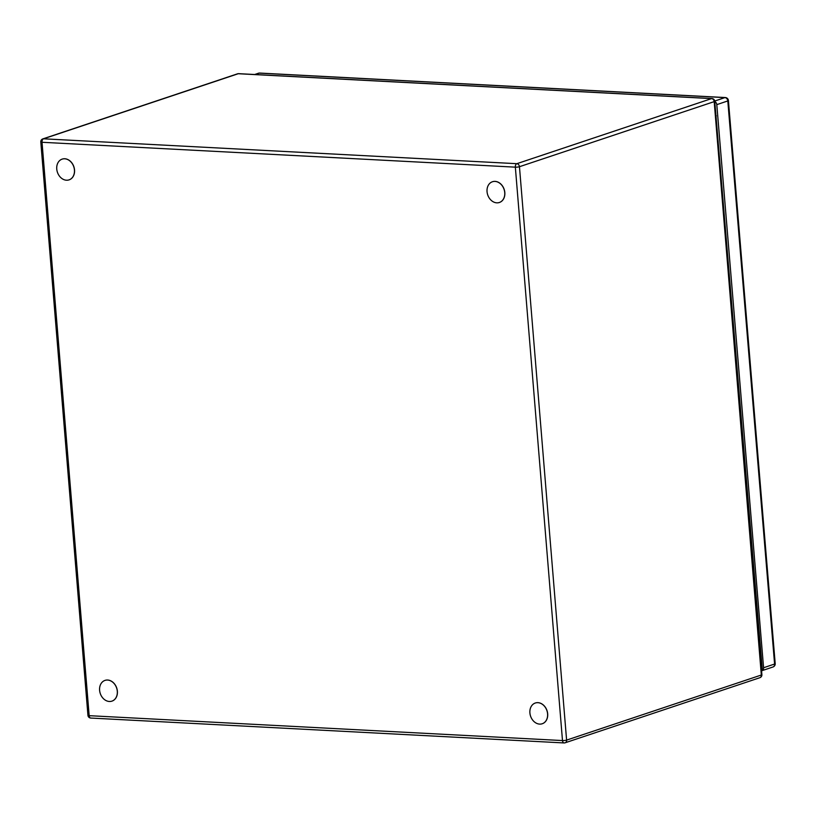 <?xml version="1.0" encoding="UTF-8"?>
<svg xmlns="http://www.w3.org/2000/svg" width="816" height="816" viewBox="0 0 816 816"><rect width="100%" height="100%" fill="white"/><g stroke="black" fill="none" stroke-linecap="round" stroke-linejoin="round"><path stroke-width="1.22" d="M714.765 101.541A3.254 2.56 71.4 0 1 716.795 104.642L763.582 667.743A3.254 2.56 71.4 0 1 761.981 670.681A3.254 2.56 71.4 0 1 761.563 670.772M714.898 103.102L762.266 669.11L761.43 669.069M761.073 664.765L761.909 664.805M760.951 663.316L761.787 663.357M761.756 663.02L760.93 662.98M759.716 648.312A23.644 18.656 -108.6 0 0 760.451 647.272M499.402 202.48A10.934 8.629 -108.5 0 0 499.443 202.47A10.934 8.629 -108.5 0 0 504.737 191.791A10.934 8.629 -108.5 0 0 496.495 181.58A10.934 8.629 -108.5 0 0 492.507 181.723A10.934 8.629 -108.5 0 0 492.466 181.744M496.403 181.611A10.934 8.629 71.5 0 1 504.645 191.821A10.934 8.629 71.5 0 1 499.351 202.49A10.934 8.629 71.5 0 1 495.373 202.633A10.934 8.629 71.5 0 1 487.132 192.433A10.934 8.629 71.5 0 1 492.425 181.754A10.934 8.629 71.5 0 1 496.403 181.611M542.293 723.731L542.212 723.761A10.934 8.629 -108.5 0 0 542.293 723.731A10.934 8.629 -108.5 0 0 547.709 714.316A10.934 8.629 -108.5 0 0 541.406 703.647A10.934 8.629 -108.5 0 0 535.367 702.994A10.934 8.629 -108.5 0 0 535.327 703.004L535.276 703.025A10.934 8.629 71.5 0 1 541.324 703.667A10.934 8.629 71.5 0 1 547.618 714.347A10.934 8.629 71.5 0 1 542.212 723.761A10.934 8.629 71.5 0 1 536.173 723.109A10.934 8.629 71.5 0 1 529.87 712.439A10.934 8.629 71.5 0 1 535.276 703.025M69.105 179.857A10.934 8.629 -108.5 0 0 69.146 179.846A10.934 8.629 -108.5 0 0 74.562 170.432A10.934 8.629 -108.5 0 0 68.258 159.752A10.934 8.629 -108.5 0 0 62.22 159.1A10.934 8.629 -108.5 0 0 62.169 159.12M68.167 159.783A10.934 8.629 71.5 0 1 74.47 170.452A10.934 8.629 71.5 0 1 69.064 179.867A10.934 8.629 71.5 0 1 63.026 179.224A10.934 8.629 71.5 0 1 56.722 168.545A10.934 8.629 71.5 0 1 62.128 159.13A10.934 8.629 71.5 0 1 68.167 159.783M111.965 701.128A10.934 8.629 -108.5 0 0 112.006 701.107A10.934 8.629 -108.5 0 0 117.412 691.693A10.934 8.629 -108.5 0 0 111.109 681.023A10.934 8.629 -108.5 0 0 105.07 680.371A10.934 8.629 -108.5 0 0 105.029 680.381A10.934 8.629 71.5 0 1 111.027 681.054A10.934 8.629 71.5 0 1 117.331 691.723A10.934 8.629 71.5 0 1 111.914 701.138A10.934 8.629 71.5 0 1 105.876 700.485A10.934 8.629 71.5 0 1 99.572 689.816A10.934 8.629 71.5 0 1 104.989 680.401L105.07 680.371M258.458 73.236A3.254 3.254 0 0 1 259.672 73.063A3.254 1.907 93 0 0 259.233 73.124A3.254 2.56 -108.6 0 0 258.458 73.236L254.663 74.511M714.714 101.041L724.904 97.614A3.254 1.907 -87 0 1 725.342 97.553L259.672 73.063M761.981 670.681L772.997 666.978A3.254 2.56 -108.6 0 0 774.588 664.03L727.801 100.929A3.254 2.56 -108.6 0 0 724.904 97.614L259.233 73.124L255.071 74.531M763.582 667.743L774.588 664.03A3.254 0.592 -4.7 0 0 775.2 663.622L728.413 100.521A3.254 0.592 175.3 0 1 727.801 100.929L716.795 104.642M715.897 115.331A23.644 18.656 71.4 0 1 716.295 115.841M760.441 647.18A23.644 18.656 71.4 0 1 759.716 648.23M758.513 633.624A11.822 2.162 -4.7 0 0 759.308 633.502M238.241 73.726A2.958 2.336 -108.5 0 0 237.538 73.817L42.809 138.904A2.958 2.336 71.5 0 1 43.503 138.802A2.958 1.734 93 0 0 42.024 142.28L89.168 715.673L562.489 740.561A2.958 0.541 -4.7 0 0 566.6 740.112L761.328 675.026L714.194 101.633L519.455 166.709L566.6 740.112A2.958 2.336 71.5 0 1 565.151 742.784A2.958 2.336 71.5 0 1 564.448 742.876A2.958 1.734 -87 0 1 564.05 742.937A2.958 1.734 -87 0 1 562.489 740.561L515.345 167.158L42.024 142.28A2.958 0.541 175.3 0 1 40.8 141.943L87.944 715.336A2.958 0.541 -4.7 0 0 89.168 715.673A2.958 1.734 93 0 0 90.729 718.049L564.05 742.937A2.958 2.958 0 0 0 565.151 742.784L759.88 677.698A2.958 2.336 -108.5 0 0 761.328 675.026A2.958 0.541 -4.7 0 0 761.889 674.659L714.745 101.255A2.958 0.541 175.3 0 1 714.194 101.633A2.958 2.336 -108.5 0 0 711.562 98.603L238.241 73.726L43.503 138.802L516.834 163.69L711.562 98.603A2.958 1.734 -87 0 1 711.95 98.552L238.629 73.664A2.958 1.734 93 0 0 238.241 73.726M239.017 73.766A2.958 1.734 93 0 0 238.629 73.664A2.958 2.958 0 0 0 237.538 73.817M516.834 163.69A2.958 2.336 71.5 0 1 519.455 166.709A2.958 0.541 175.3 0 1 515.345 167.158A2.958 1.734 -87 0 1 516.834 163.69M728.413 100.521A3.254 3.254 0 0 0 725.342 97.553M772.997 666.978A3.254 3.254 0 0 0 775.2 663.622M87.944 715.336A2.958 2.958 0 0 0 90.729 718.049M42.809 138.904A2.958 2.958 0 0 0 40.8 141.943M714.745 101.255A2.958 2.958 0 0 0 711.95 98.552M759.88 677.698A2.958 2.958 0 0 0 761.889 674.659"/></g></svg>
